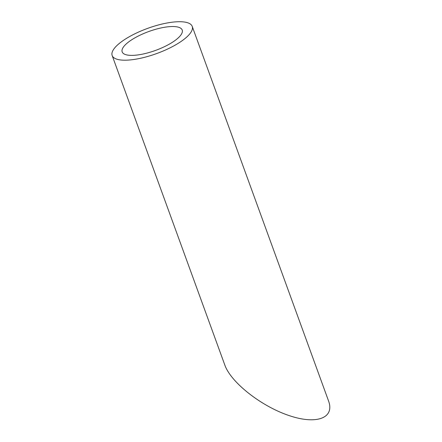 <?xml version="1.0" encoding="UTF-8"?>
<svg xmlns="http://www.w3.org/2000/svg" width="442" height="442" viewBox="0 0 442 442"><rect width="100%" height="100%" fill="white"/><g stroke="black" fill="none" stroke-linecap="round" stroke-linejoin="round"><path stroke-width="0.66" d="M164.905 27.216A31.946 10.033 -20 0 0 134.506 38.084A31.946 10.033 -20 0 0 122.169 51.88A31.946 10.033 -20 0 0 155.623 50.382A31.946 10.033 -20 0 0 182.215 30.028A31.946 10.033 -20 0 0 164.905 27.216M169.142 22.636A42.598 13.376 -20 0 0 128.616 37.122A42.598 13.376 -20 0 0 112.163 55.526A42.598 13.376 -20 0 0 156.766 53.526A42.598 13.376 -20 0 0 192.22 26.387A42.598 13.376 -20 0 0 169.142 22.636M192.22 26.387L328.517 400.855C335.025 418.243 316.245 425.044 288.46 415.353C260.774 405.922 230.945 382.363 224.845 365.114L112.163 55.526"/></g></svg>
